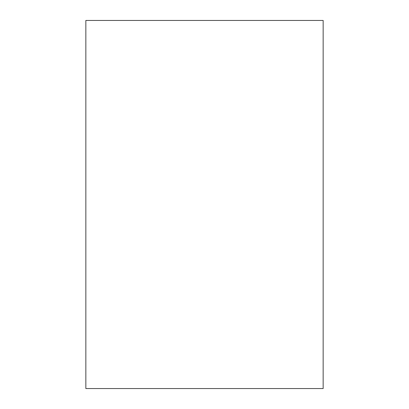 <?xml version="1.0" encoding="UTF-8"?>
<svg xmlns="http://www.w3.org/2000/svg" width="409" height="409" viewBox="0 0 409 409"><rect width="100%" height="100%" fill="white"/><g stroke="black" fill="none" stroke-linecap="round" stroke-linejoin="round"><path stroke-width="0.61" d="M323.156 204.5L323.156 388.55L85.844 388.55L85.844 20.45L323.156 20.45L323.156 204.5"/></g></svg>
